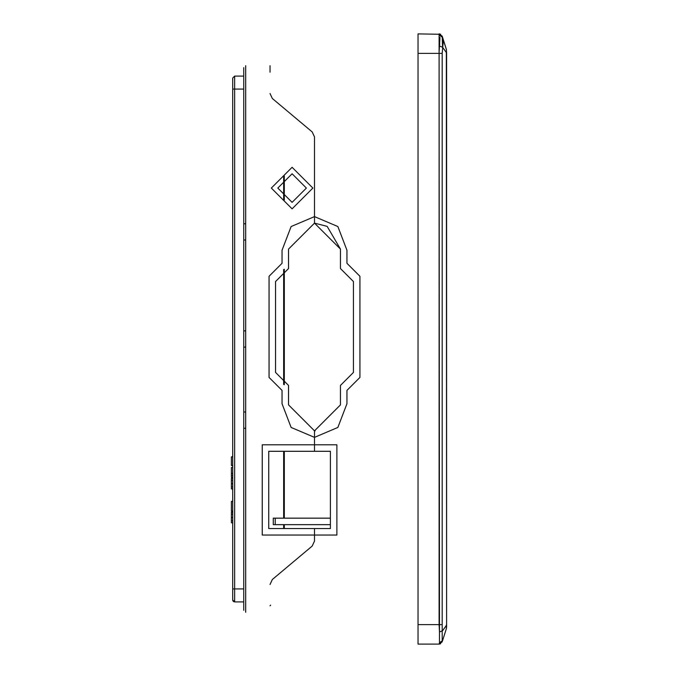 <?xml version="1.0" encoding="UTF-8"?>
<svg xmlns="http://www.w3.org/2000/svg" width="678" height="678" viewBox="0 0 678 678"><rect width="100%" height="100%" fill="white"/><g stroke="black" fill="none" stroke-linecap="round" stroke-linejoin="round"><path stroke-width="1.02" d="M330.398 524.653L273.276 524.653L273.276 518.162L330.398 518.162M442.251 36.307L442.954 38.604L442.581 37.358L439.48 35.324L442.581 37.358L439.48 35.324L442.581 37.358L446.327 49.24L446.599 52.892L442.573 47.24L442.209 36.171L439.107 33.9L439.098 53.376L439.107 52.57L439.098 53.376L442.192 53.376L439.098 53.376L439.48 631.981L439.098 624.624L418.038 624.624L418.038 644.1L439.107 644.1L442.209 641.829L442.192 624.624L439.098 624.624L439.107 625.43M442.581 640.642L439.48 642.676L439.48 631.981L439.48 642.676L442.581 640.642L446.327 628.76L446.327 625.108L446.327 628.76L446.599 627.006L446.599 52.892L446.327 49.24L442.581 37.358L446.488 49.901M439.48 642.676L439.107 644.1L440.632 643.719M439.725 44.002L439.641 44.629M443.31 40.341L442.192 53.376L442.192 624.624L418.038 624.624L418.038 53.376L439.098 53.376L418.038 53.376L418.038 33.9L440.632 34.281M439.107 625.828L439.107 52.57M443.268 40.01L442.573 47.24L443.319 42.324M446.361 51.257L446.327 52.231M446.327 52.892L446.599 625.108L442.573 630.752L439.48 631.981M442.209 36.171L442.581 37.358M327.194 226.444L340.458 249.089L340.458 268.564L353.441 281.548L353.441 372.434L340.458 385.418L353.441 372.434L353.441 281.548L340.458 268.564L340.458 249.089L314.499 223.13L288.531 249.089L288.531 268.564L288.531 249.089L314.499 223.13L314.499 216.613L314.499 223.13L326.957 226.316M314.499 216.613L314.499 136.897L312.177 131.922L272.344 98.505L270.03 93.53L272.344 98.505L312.177 131.922L314.499 136.897L314.499 216.613L337.864 226.537L346.95 250.25L337.864 226.537L314.499 216.613L291.125 226.537L282.04 250.25L291.125 226.537L314.499 216.613M340.458 385.418L340.458 404.885L314.499 430.852L314.499 437.369L337.864 427.445L346.95 403.732L346.95 390.409L359.933 377.426L359.933 276.285L346.95 263.301L359.933 276.285L359.933 377.426L346.95 390.409M315.143 430.844L314.499 430.852L314.499 437.369L291.125 427.445L282.04 403.732L291.125 427.445L314.499 437.369L314.499 444.81L262.242 444.81L262.242 535.044L314.499 535.044L314.499 541.103L312.177 546.078L272.344 579.495L270.03 584.47L272.344 579.495L312.177 546.078L314.499 541.103L314.499 528.552L314.499 535.044L336.89 535.044L336.89 444.81L314.499 444.81L314.499 451.302L330.398 451.302L330.398 528.552L268.734 528.552L268.734 451.302L314.499 451.302L314.499 437.369L337.864 427.445L346.95 403.732M346.95 263.301L346.95 250.25M284.311 524.653L284.311 528.552M284.311 518.162L284.311 451.302M284.311 384.706L284.311 269.276M284.311 200.044L284.311 176.102M270.03 605.801L270.675 605.149L270.03 605.801M270.03 65.707L270.03 72.199M439.971 37.358L439.107 52.172M442.793 45.74L442.988 44.587M282.04 403.732L282.04 390.409L269.056 377.426L269.056 276.285L282.04 263.301L282.04 250.25M245.682 612.293L245.682 65.707M312.872 188.069L292.099 208.849L271.327 188.069L292.099 167.297L312.872 188.069L292.099 167.297L271.327 188.069L292.099 208.849L312.872 188.069M288.531 268.564L275.548 281.548L275.548 372.434L288.531 385.418L288.531 404.885L314.499 430.852M283.658 528.552L283.658 524.653M283.658 518.162L283.658 451.302M283.658 384.468L283.658 269.513M283.658 199.595L283.658 176.551M306.38 188.069L292.099 202.358L277.819 188.069L292.099 173.788L306.38 188.069M243.741 610.344L243.741 67.656M243.741 601.903L234.647 601.903L232.698 599.954L232.698 78.046L234.647 76.097L243.741 76.097M232.698 465.557L231.401 465.557L232.698 465.286M232.698 456.913L231.401 456.913L231.401 465.286M232.698 456.557L231.401 456.913M232.698 520.78L231.401 520.78L231.401 522.806L232.698 522.806M232.698 517.628L231.401 517.628L231.401 520.78M232.698 517.39L231.401 517.628M232.698 514.238L231.401 514.238L231.401 517.39M232.698 512.221L231.401 512.221L231.401 514.238M232.698 511.161L231.401 511.161L231.401 501.364L232.698 501.364M232.698 477.287L231.401 477.287L231.401 475.431L232.698 475.431M232.698 473.405L231.401 473.405L231.401 475.431M232.698 467.498L231.401 467.498L231.401 473.405M232.698 486.914L231.401 486.914L231.401 488.931L232.698 488.931M232.698 483.753L231.401 483.753L231.401 486.914M232.698 483.516L231.401 483.753M232.698 480.363L231.401 480.363L231.401 483.516M232.698 478.346L231.401 478.346L231.401 480.363M275.217 518.162L275.217 524.653M442.573 47.248L439.48 46.019M232.698 599.954L234.647 601.903L234.647 588.919L232.698 588.919L243.741 588.919M243.741 89.081L234.647 89.081L234.647 588.919M234.647 89.081L232.698 89.081L234.647 89.081L234.647 76.097L232.698 78.046M439.107 644.1L440.081 643.947M439.107 33.9L440.081 34.053M446.327 628.76L446.488 628.099M243.741 330.889L245.682 330.889M245.682 412.029L243.741 412.029M243.741 240.004L245.682 240.004M233.935 601.767L233.046 601.064M232.834 600.666L232.724 600.233M243.741 347.111L245.682 347.111M245.682 428.259L243.741 428.259M243.741 223.774L245.682 223.774"/></g></svg>
